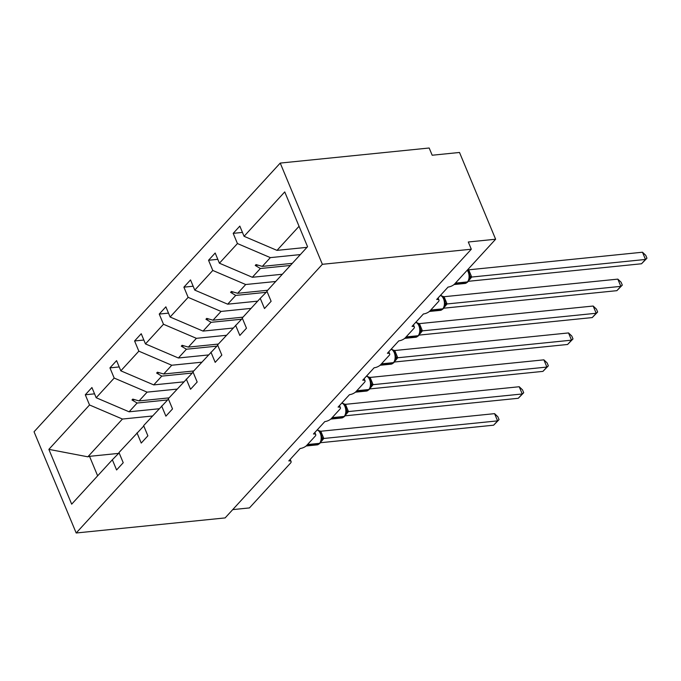 <?xml version="1.0" encoding="UTF-8"?>
<svg xmlns="http://www.w3.org/2000/svg" width="681" height="681" viewBox="0 0 681 681"><rect width="100%" height="100%" fill="white"/><g stroke="black" fill="none" stroke-linecap="round" stroke-linejoin="round"><path stroke-width="1.02" d="M280.231 163.082L429.175 148.007L432.18 155.234L459.513 152.467L495.623 239.227L468.298 241.993L471.303 249.22L322.368 264.305L280.231 163.082L34.05 431.78L76.187 532.993L322.368 264.305M495.623 239.227L454.542 284.062A5.065 1.898 -22.6 0 1 448.072 287.067L436.691 299.487A5.065 1.898 157.4 0 1 439.007 300.125A5.065 1.898 157.4 0 1 438.419 301.657L429.89 310.97A5.065 1.898 -22.6 0 1 423.42 313.967L412.048 326.386A5.065 1.898 157.4 0 1 414.354 327.025A5.065 1.898 157.4 0 1 413.776 328.557L405.238 337.87A5.065 1.898 -22.6 0 1 398.768 340.875L387.395 353.294A5.065 1.898 157.4 0 1 389.702 353.933A5.065 1.898 157.4 0 1 389.123 355.465L380.594 364.778A5.065 1.898 -22.6 0 1 374.124 367.783L362.743 380.194A5.065 1.898 157.4 0 1 365.05 380.832A5.065 1.898 157.4 0 1 364.471 382.364L355.942 391.677A5.065 1.898 -22.6 0 1 349.472 394.682L338.091 407.102A5.065 1.898 157.4 0 1 340.406 407.74A5.065 1.898 157.4 0 1 339.819 409.272L331.289 418.585A5.065 1.898 -22.6 0 1 324.82 421.59L313.447 434.001A5.065 1.898 157.4 0 1 315.754 434.64A5.065 1.898 157.4 0 1 315.175 436.172L306.637 445.485A5.065 1.898 -22.6 0 1 300.168 448.49L288.795 460.909A5.065 1.898 157.4 0 1 291.102 461.548L290.2 459.377M159.082 408.762L129.084 411.801L137.119 403.033L167.569 399.951M94.548 393.839L85.295 394.776L91.926 387.532L96.174 397.73L129.084 411.801M119.124 452.882L112.348 459.777L116.587 469.967L123.227 462.722L118.979 452.533L143.776 425.974M183.734 381.862L153.736 384.901L161.772 376.125L192.212 373.043M119.201 366.94L109.939 367.876L116.579 360.632L120.818 370.822L153.736 384.901M137 432.869L141.239 443.067L147.879 435.823L143.631 425.625L168.428 399.075M208.386 354.954L178.388 357.993L186.424 349.225L216.864 346.144M143.853 340.032L134.591 340.968L141.231 333.724L145.47 343.922L178.388 357.993M161.644 405.97L165.892 416.159L172.523 408.915L168.284 398.725L193.081 372.166M233.038 328.055L203.032 331.094L211.067 322.317L241.517 319.236M168.505 313.132L159.243 314.069L165.875 306.825L170.122 317.014L203.032 331.094M186.296 379.062L190.544 389.26L197.175 382.015L192.936 371.817L217.724 345.267M257.682 301.147L227.684 304.186L235.72 295.418L266.169 292.328M193.157 286.224L183.896 287.161L190.527 279.917L194.775 290.115L227.684 304.186M210.948 352.162L215.187 362.352L221.827 355.107L217.579 344.918L242.376 318.359M282.334 274.247L252.336 277.278L260.372 268.51L290.37 265.471M217.801 259.325L208.539 260.261L215.179 253.017L219.418 263.206L252.336 277.278M235.6 325.254L239.84 335.452L246.479 328.208L242.232 318.01L260.244 298.355L264.492 308.544L271.123 301.3L266.884 291.11L307.557 246.718L284.743 191.914L244.07 236.307L276.988 250.378L299.053 226.288M306.986 247.339L276.988 250.378M244.07 236.307L239.831 226.109L233.191 233.353L237.439 243.551L270.348 257.622L262.313 266.39L256.039 264.586L255.247 265.445L260.372 268.51M232.732 509.609L249.442 507.924L290.523 463.08A5.065 1.898 157.4 0 0 291.102 461.548M112.348 459.777L71.675 504.17L48.862 449.366L89.534 404.974L85.295 394.776M89.534 404.974L122.444 419.045L152.45 416.006M96.174 397.73L114.187 378.066L109.939 367.876M114.187 378.066L147.096 392.137L177.094 389.106M120.818 370.822L138.839 351.166L134.591 340.968M138.839 351.166L171.748 365.237L201.746 362.198M145.47 343.922L163.483 324.258L159.243 314.069M163.483 324.258L196.4 338.329L226.398 335.299M170.122 317.014L188.135 297.359L183.896 287.161M188.135 297.359L221.053 311.43L251.051 308.391M194.775 290.115L212.787 270.451L208.539 260.261M212.787 270.451L245.696 284.522L275.694 281.491M219.418 263.206L237.439 243.551M169.058 397.874L139.06 400.913L147.096 392.137M139.06 400.913L132.786 399.1L131.995 399.968L137.119 403.033M193.71 370.975L163.712 374.005L171.748 365.237M163.712 374.005L157.439 372.201L156.647 373.06L161.772 376.125M218.363 344.067L188.365 347.106L196.4 338.329M188.365 347.106L182.091 345.293L181.299 346.161L186.424 349.225M243.015 317.159L213.008 320.198L221.053 311.43M213.008 320.198L206.735 318.393L205.951 319.253L211.067 322.317M267.659 290.259L237.66 293.298L245.696 284.522M237.66 293.298L231.387 291.485L230.595 292.353L235.72 295.418M292.311 263.351L262.313 266.39M300.347 254.583L270.348 257.622M267.029 291.451L260.244 298.355M242.453 232.417L233.191 233.353M48.862 449.366L87.84 456.815L122.444 419.045M87.84 456.815L89.526 456.33L97.638 475.823M118.63 453.384L89.526 456.33M76.187 532.993L225.122 517.918L471.303 249.22M258.048 265.164L255.247 265.445M233.396 292.064L230.595 292.353M208.744 318.972L205.951 319.253M184.091 345.871L181.299 346.161M159.448 372.779L156.647 373.06M134.795 399.679L131.995 399.968M642.481 252.225L645.75 255.332L646.95 258.218L645.486 259.452L642.481 252.225L468.698 269.821L471.712 277.048L645.486 259.452L641.536 263.768L468.307 281.304M471.712 277.048L468.945 280.283M467.575 282.13L465.072 283.441A7.261 4.231 -95.8 0 0 466.928 282.436A1.685 1.217 42.5 0 0 467.575 282.13L469.456 278.921L469.762 275.677L468.877 271.949L467.524 269.897M469.277 277.669L471.592 277.056M646.95 258.218L641.536 263.768M617.829 279.125L621.098 282.232L622.298 285.118L620.834 286.36L617.829 279.125L444.055 296.72L447.059 303.956L620.834 286.36L616.884 290.668L443.663 308.204M442.156 296.167L444.055 296.72M447.059 303.956L444.293 307.182M442.922 309.038L440.428 310.349A7.261 4.231 -95.8 0 0 442.284 309.336A1.685 1.217 42.5 0 0 442.922 309.038L444.804 305.82L445.119 302.585C444.574 298.593 443.28 296.286 441.228 295.648L440.42 295.409M444.625 304.569L446.94 303.964M622.298 285.118L616.884 290.668M593.177 306.033L596.445 309.14L597.646 312.026L596.19 313.26L593.177 306.033L419.402 323.628L422.407 330.855L596.19 313.26L592.24 317.576L419.011 335.112M417.504 323.075L419.402 323.628M422.407 330.855L419.649 334.09M418.27 335.937L415.776 337.248A7.261 4.231 -95.8 0 0 417.632 336.244A1.685 1.217 42.5 0 0 418.27 335.937L420.151 332.728L420.466 329.485C419.922 325.501 418.628 323.186 416.576 322.547L415.776 322.317M419.973 331.477L422.288 330.864M597.646 312.026L592.24 317.576M568.524 332.932L571.793 336.039L573.002 338.925L571.538 340.168L568.524 332.932L394.75 350.528L397.764 357.763L571.538 340.168L567.588 344.475L394.359 362.02M392.86 349.974L394.75 350.528M397.764 357.763L394.997 360.99M393.627 362.845L391.124 364.156A7.261 4.231 -95.8 0 0 392.98 363.143A1.685 1.217 42.5 0 0 393.627 362.845L395.499 359.636L395.814 356.393C395.269 352.4 393.976 350.094 391.933 349.455L391.124 349.225M395.329 358.385L397.636 357.772M573.002 338.925L567.588 344.475M543.881 359.84L547.149 362.947L548.35 365.833L546.886 367.068L543.881 359.84L370.098 377.436L373.111 384.663L546.886 367.068L542.936 371.383L369.706 388.919M368.208 376.882L370.098 377.436M373.111 384.663L370.345 387.898M368.974 389.745L366.472 391.064A7.261 4.231 -95.8 0 0 368.327 390.051A1.685 1.217 42.5 0 0 368.974 389.745L370.856 386.536L371.162 383.292C370.626 379.308 369.323 376.993 367.28 376.363L366.914 376.244M370.677 385.284L372.992 384.671M548.35 365.833L542.936 371.383M519.228 386.74L522.497 389.847L523.698 392.741L522.233 393.976L519.228 386.74L345.454 404.335L348.459 411.571L522.233 393.976L518.284 398.283L345.063 415.827M343.556 403.782L345.454 404.335M348.459 411.571L345.693 414.797M344.322 416.653L341.828 417.964A7.261 4.231 -95.8 0 0 343.684 416.951A1.685 1.217 42.5 0 0 344.322 416.653L346.203 413.444L346.518 410.2C345.974 406.208 344.68 403.901 342.628 403.263L342.262 403.152M346.025 412.192L348.34 411.579M523.698 392.741L518.284 398.283M494.576 413.648L497.845 416.755L499.045 419.641L497.59 420.875L494.576 413.648L320.802 431.243L323.807 438.47L497.59 420.875L493.631 425.191L320.41 442.727M318.904 430.69L320.802 431.243M323.807 438.47L321.04 441.705M319.67 443.552L317.176 444.872A7.261 4.231 -95.8 0 0 319.031 443.859A1.685 1.217 42.5 0 0 319.67 443.552L321.551 440.343L321.866 437.1C321.321 433.116 320.027 430.801 317.976 430.171L317.61 430.051M321.372 439.092L323.688 438.479M499.045 419.641L493.631 425.191M454.917 283.654L466.928 282.436L467.404 281.917A7.261 4.231 -95.8 0 0 468.213 271.991A7.261 4.231 -95.8 0 0 467.226 270.221M468.051 281.611A1.685 1.217 -137.5 0 1 467.404 281.917L455.393 283.134M469.26 279.542A3.72 2.681 -137.5 0 1 469.779 279.431M469.379 279.167A3.72 2.681 -137.5 0 1 470.256 278.921M469.754 275.567A3.72 1.983 173.5 0 0 471.703 276.988M467.821 270.229A3.72 0.672 143.6 0 0 468.741 269.872M430.273 310.553L442.284 309.336L442.752 308.825A7.261 4.231 -95.8 0 0 443.561 298.899A7.261 4.231 -95.8 0 0 440.377 295.46M443.399 308.519A1.685 1.217 -137.5 0 1 442.752 308.825L430.741 310.034M444.608 306.441A3.72 2.681 -137.5 0 1 445.127 306.339M444.727 306.075A3.72 2.681 -137.5 0 1 445.604 305.82M445.11 302.466A3.72 1.983 173.5 0 0 447.051 303.888M443.169 297.137A3.72 0.672 143.6 0 0 444.097 296.78M405.621 337.461L417.632 336.244L418.108 335.724A7.261 4.231 -95.8 0 0 418.917 325.799A7.261 4.231 -95.8 0 0 415.733 322.368M418.747 335.418A1.685 1.217 -137.5 0 1 418.108 335.724L406.097 336.942M419.956 333.349A3.72 2.681 -137.5 0 1 420.483 333.239M420.083 332.975A3.72 2.681 -137.5 0 1 420.952 332.728M420.458 329.374A3.72 1.983 173.5 0 0 422.407 330.796M418.526 324.045A3.72 0.672 143.6 0 0 419.445 323.679M380.968 364.361L392.98 363.143L393.456 362.632A7.261 4.231 -95.8 0 0 394.265 352.707A7.261 4.231 -95.8 0 0 391.081 349.268M394.095 362.326A1.685 1.217 -137.5 0 1 393.456 362.632L381.445 363.85M395.303 360.258A3.72 2.681 -137.5 0 1 395.831 360.147M395.431 359.883A3.72 2.681 -137.5 0 1 396.299 359.628M395.806 356.274A3.72 1.983 173.5 0 0 397.755 357.704M393.873 350.945A3.72 0.672 143.6 0 0 394.793 350.587M356.316 391.269L368.327 390.051L368.804 389.532A7.261 4.231 -95.8 0 0 369.613 379.606A7.261 4.231 -95.8 0 0 366.429 376.176M369.451 389.226A1.685 1.217 -137.5 0 1 368.804 389.532L356.793 390.749M370.66 387.157A3.72 2.681 -137.5 0 1 371.179 387.046M370.779 386.791A3.72 2.681 -137.5 0 1 371.656 386.536M371.154 383.182A3.72 1.983 173.5 0 0 373.103 384.603M369.221 377.853A3.72 0.672 143.6 0 0 370.141 377.487M331.673 418.168L343.684 416.951L344.152 416.44A7.261 4.231 -95.8 0 0 344.961 406.514A7.261 4.231 -95.8 0 0 341.777 403.075M344.799 416.134A1.685 1.217 -137.5 0 1 344.152 416.44L332.141 417.657M346.008 414.065A3.72 2.681 -137.5 0 1 346.527 413.954M346.127 413.69A3.72 2.681 -137.5 0 1 347.004 413.435M346.51 410.081A3.72 1.983 173.5 0 0 348.451 411.511M344.569 404.752A3.72 0.672 143.6 0 0 345.497 404.395M307.02 445.076L319.031 443.859L319.508 443.34A7.261 4.231 -95.8 0 0 320.317 433.414A7.261 4.231 -95.8 0 0 317.133 429.983M320.147 443.033A1.685 1.217 -137.5 0 1 319.508 443.34L307.489 444.557M321.355 440.965A3.72 2.681 -137.5 0 1 321.875 440.862M321.483 440.598A3.72 2.681 -137.5 0 1 322.351 440.343M321.858 436.989A3.72 1.983 173.5 0 0 323.807 438.411M319.925 431.66A3.72 0.672 143.6 0 0 320.845 431.303M439.007 300.125L438.096 297.955M414.354 327.025L413.452 324.854M389.702 353.933L388.8 351.762M365.05 380.832L364.148 378.662M340.406 407.74L339.496 405.57M315.754 434.64L314.852 432.469M465.072 283.441L454.014 284.564M440.428 310.349L429.362 311.464M415.776 337.248L404.718 338.372M391.124 364.156L380.066 365.28M366.472 391.064L355.414 392.179M366.991 376.252L366.472 376.125M341.828 417.964L330.762 419.087M342.339 403.161L341.819 403.033M317.176 444.872L306.118 445.987M317.695 430.06L317.176 429.932"/></g></svg>
